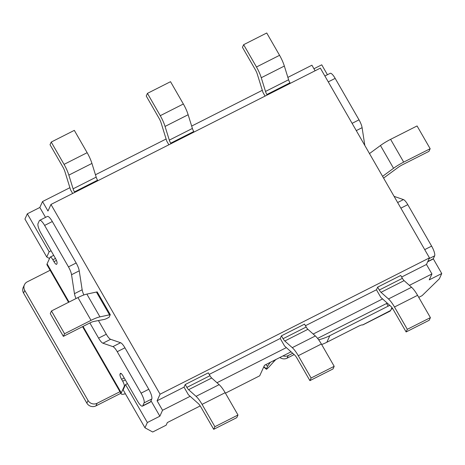 <?xml version="1.0" encoding="UTF-8"?>
<svg xmlns="http://www.w3.org/2000/svg" width="465" height="465" viewBox="0 0 465 465"><rect width="100%" height="100%" fill="white"/><g stroke="black" fill="none" stroke-linecap="round" stroke-linejoin="round"><path stroke-width="0.7" d="M23.576 293.084L24.773 290.451A6.696 6.336 -155.6 0 1 24.447 284.76L23.25 287.393A6.696 6.336 24.4 0 0 23.576 293.084L86.862 403.143A6.696 6.336 24.4 0 0 95.906 405.91L120.865 393.28M279.878 357.492A6.696 6.336 24.4 0 0 287.056 358.172L294.159 354.574M95.906 405.91L97.104 403.277L119.964 391.71M50.127 270.27L27.272 281.837A6.696 6.336 -155.6 0 0 24.447 284.76M287.056 358.172L288.254 355.539A6.696 6.336 -155.6 0 1 283.051 355.888M288.254 355.539L292.712 353.284M24.773 290.451L88.054 400.51L86.862 403.143M97.104 403.277A6.696 6.336 -155.6 0 1 88.054 400.51M184.03 387.153L185.227 384.52L186.878 387.397A4.464 1.151 -116.8 0 0 188.598 389.693L196.056 396.343A15.624 4.034 63.2 0 1 202.066 404.381L225.159 392.698L237.987 415.007L236.79 417.64L213.702 429.329L200.874 407.015A6.696 1.726 -116.8 0 0 198.293 403.568L188.395 394.744L184.03 387.153L157.094 400.789L160.082 394.204L429.468 257.877L320.35 68.123L50.97 204.449L47.982 211.034L42.524 201.548L39.833 207.471L27.325 213.801L49.151 251.751L51.074 250.78L55.44 258.366A4.464 1.151 63.2 0 1 57.021 263.481L56.724 264.137A4.464 1.151 63.2 0 1 56.556 264.323A4.464 1.151 63.2 0 1 53.946 261.661L52.853 259.761A4.464 1.151 -116.8 0 0 50.237 257.093A4.464 1.151 -116.8 0 0 50.075 257.285L47.087 263.864A15.624 3.057 150.1 0 0 47.006 264.841L68.558 302.32M125.381 393.745A15.624 3.057 -29.9 0 1 121.208 393.872A15.624 3.057 -29.9 0 1 121.284 392.902L124.271 386.316A4.464 1.151 -116.8 0 0 122.684 381.207L121.597 379.306A4.464 1.151 63.2 0 1 120.011 374.197L120.307 373.535A4.464 1.151 63.2 0 1 120.476 373.349A4.464 1.151 63.2 0 1 123.091 376.016L127.457 383.608L125.527 384.578L123.138 389.844L144.964 427.794L147.353 422.528L159.861 416.198L162.547 410.275L157.094 400.789M362.665 325L390.036 311.149A15.624 4.034 -116.8 0 0 390.617 310.492L391.943 307.574M390.617 310.492L362.764 324.884A15.624 4.034 63.2 0 1 362.235 324.861M318.659 339.787A53.568 50.685 24.4 0 0 329.836 335.672L388.136 306.168A6.696 1.314 -29.9 0 1 389.81 305.389M321.664 344.53A53.568 50.685 24.4 0 0 326.849 342.257L358.207 326.384A6.696 1.314 150.1 0 1 362.212 324.866M265.742 364.641L267.613 366.234A6.696 0.622 -49.7 0 1 270.432 362.27M267.613 366.234L266.422 368.867L263.853 366.687M274.274 360.329L273.536 361.95L269.787 366.112A6.696 0.622 -49.7 0 1 266.352 369.245A6.696 0.622 -49.7 0 1 266.422 368.867M273.536 361.95A44.64 42.234 -155.6 0 1 275.978 359.462M83.869 294.967A8.48 2.191 63.2 0 1 82.154 289.782L79.242 270.822A8.48 2.191 -116.8 0 0 76.161 262.987L52.318 221.526A8.48 2.191 -116.8 0 0 47.354 216.458L39.659 220.352A8.48 2.191 -116.8 0 0 39.339 220.712L38.025 223.607A8.48 2.191 -116.8 0 0 41.036 233.32L51.074 250.78M127.457 383.608L137.495 401.063A8.48 2.191 -116.8 0 0 142.459 406.131L150.154 402.237A8.48 2.191 -116.8 0 0 150.468 401.876L151.788 398.982A8.48 2.191 -116.8 0 0 148.777 389.269L124.934 347.803A8.48 2.191 -116.8 0 0 120.598 342.734L110.635 339.311A8.48 2.191 63.2 0 1 106.299 334.242L98.429 320.565M427.695 261.778L433.008 259.086A8.48 2.191 -116.8 0 0 433.322 258.732L434.641 255.837A8.48 2.191 -116.8 0 0 431.63 246.125L407.788 204.658A8.48 2.191 -116.8 0 0 403.451 199.59L394.105 196.375M364.827 145.464L362.096 127.677A8.48 2.191 -116.8 0 0 359.015 119.842L335.172 78.382A8.48 2.191 -116.8 0 0 330.208 73.313L324.884 76.004M142.459 406.131A8.48 2.191 -116.8 0 0 142.772 405.771L144.092 402.876A8.48 2.191 -116.8 0 0 141.081 393.163L117.238 351.697A8.48 2.191 -116.8 0 0 112.902 346.634L102.934 343.205A8.48 2.191 63.2 0 1 98.597 338.136L89.873 322.96M76.028 298.542A8.48 2.191 63.2 0 1 74.458 293.677L71.546 274.716A8.48 2.191 -116.8 0 0 68.465 266.887L44.623 225.42A8.48 2.191 -116.8 0 0 39.659 220.352M391.164 309.283L392.623 308.545M429.468 257.877L426.475 264.457L431.933 273.949L429.242 279.872L441.75 273.542L439.361 278.808L422.069 295.67L418.744 297.356M433.281 258.813L441.75 273.542M39.833 207.471L45.535 217.382M144.964 427.794L152.689 432.002L166.156 425.184L167.354 422.551L200.206 405.928M225.426 393.163L259.708 375.807L264.492 365.275L291.073 351.825M382.585 176.34L393.547 168.289A15.624 3.057 -29.9 0 1 403.684 162.116L430.16 148.724L428.963 151.357L402.492 164.755A6.696 1.314 150.1 0 0 398.145 167.394L383.619 178.066A4.464 0.872 -29.9 0 1 383.584 178.089M430.16 148.724L417.064 125.951L390.594 139.349A15.624 3.057 150.1 0 0 380.457 145.516L369.489 153.572M388.473 298.96A15.624 4.034 63.2 0 1 394.483 307.005L407.311 329.313L406.119 331.952L393.291 309.638A6.696 1.726 -116.8 0 0 390.71 306.191L380.812 297.368L376.447 289.776L377.644 287.143L400.737 275.46L402.388 278.332L379.295 290.021A4.464 1.151 -116.8 0 0 381.015 292.316L388.473 298.96L411.56 287.277L404.102 280.633A4.464 1.151 63.2 0 1 402.388 278.332M406.119 331.952L429.207 320.263L430.404 317.63L417.576 295.322A15.624 4.034 -116.8 0 0 411.56 287.277M280.238 338.468L281.435 335.835L283.086 338.706A4.464 1.151 -116.8 0 0 284.807 341.002L292.264 347.651A15.624 4.034 63.2 0 1 298.274 355.696L311.102 378.004L309.911 380.637L297.083 358.329A6.696 1.726 -116.8 0 0 294.502 354.882L284.603 346.059L280.238 338.468L209.221 374.406M309.911 380.637L332.998 368.954L334.196 366.321L321.367 344.007A15.624 4.034 -116.8 0 0 315.351 335.968L307.894 329.319A4.464 1.151 63.2 0 1 306.179 327.023L304.529 324.146L281.435 335.835M225.159 392.698A15.624 4.034 -116.8 0 0 219.143 384.654L211.691 378.01A4.464 1.151 63.2 0 1 209.971 375.708L208.32 372.837L185.227 384.52M91.035 320.344A15.624 3.057 -29.9 0 1 99.946 316.874L110.281 314.66L109.083 317.299L106.828 318.438A4.464 0.872 -29.9 0 1 104.282 319.426L93.663 321.489A6.696 1.314 150.1 0 0 89.844 322.977L63.368 336.375L64.565 333.742L91.035 320.344L77.946 297.571L51.47 310.969L64.565 333.742M110.281 314.66L97.185 291.892L86.856 294.101A15.624 3.057 150.1 0 0 77.946 297.571M51.47 310.969L50.278 313.602L63.368 336.375M72.662 193.475L70.552 189.813L64.914 171.608A6.696 1.726 -116.8 0 0 62.862 167.005L50.028 144.696L51.226 142.063L64.054 164.372A15.624 4.034 63.2 0 1 68.843 175.113L73.092 188.825A4.464 1.151 -116.8 0 0 74.464 191.894L74.76 192.411M97.848 180.722L97.551 180.205A4.464 1.151 63.2 0 1 96.185 177.136L91.936 163.43A15.624 4.034 -116.8 0 0 87.147 152.689L74.319 130.374L51.226 142.063M168.871 144.784L166.761 141.122L161.123 122.923A6.696 1.726 -116.8 0 0 159.071 118.319L146.237 96.005L147.434 93.372L160.262 115.68A15.624 4.034 63.2 0 1 165.052 126.428L169.301 140.134A4.464 1.151 -116.8 0 0 170.672 143.203L170.969 143.72M194.056 132.037L193.76 131.519A4.464 1.151 63.2 0 1 192.394 128.45L188.145 114.739A15.624 4.034 -116.8 0 0 183.355 103.997L170.527 81.689L147.434 93.372M265.079 96.098L262.969 92.43L257.331 74.231A6.696 1.726 -116.8 0 0 255.279 69.628L242.445 47.32L243.643 44.687L256.471 66.995A15.624 4.034 63.2 0 1 261.26 77.736L265.509 91.448A4.464 1.151 -116.8 0 0 266.875 94.517L267.177 95.034M290.265 83.345L289.968 82.828A4.464 1.151 63.2 0 1 288.602 79.759L284.348 66.053A15.624 4.034 -116.8 0 0 279.564 55.312L266.736 32.998L243.643 44.687M377.644 287.143L379.295 290.021M96.522 292.223L109.618 314.997M202.066 404.381L214.894 426.696L213.702 429.329M237.987 415.007L214.894 426.696M430.404 317.63L407.311 329.313M287.864 77.388L311.91 65.216L315.107 70.779M42.524 201.548L69.895 187.691M95.447 174.764L166.104 139.006M191.656 126.073L262.312 90.315M376.447 289.776L305.429 325.721M426.475 264.457L401.638 277.03M334.196 366.321L311.102 378.004M431.933 273.949L409.398 285.353M382.567 298.931L313.189 334.039M286.359 347.617L216.981 382.73M190.15 396.308L162.547 410.275M50.97 204.449L160.082 394.204M317.607 338.398L387.281 303.134M150.98 400.754L159.861 416.198M49.511 258.517L46.762 257.017L49.151 251.751M27.325 213.801L24.936 219.067L46.762 257.017M125.527 384.578L147.353 422.528M313.939 68.75L321.728 64.815L327.424 74.72M121.284 392.902L83.049 326.413M69.053 302.07L47.087 263.864M124.271 386.316L124.882 386.008M329.836 335.672L326.849 342.257M386.589 303.488L388.136 306.168M433.322 258.732L427.812 261.522M434.641 255.837L429.125 258.627M431.63 246.125L424.719 249.618M407.788 204.658L400.877 208.157M403.451 199.59L397.639 202.531M362.096 127.677L356.289 130.613M359.015 119.842L352.104 123.341M335.172 78.382L328.261 81.875M122.684 381.207L125.312 379.876M121.597 379.306L124.219 377.981M120.011 374.197L121.214 373.587M120.307 373.535L120.726 373.325M142.772 405.771L150.468 401.876M144.092 402.876L151.788 398.982M141.081 393.163L148.777 389.269M117.238 351.697L124.934 347.803M112.902 346.634L120.598 342.734M102.934 343.205L110.635 339.311M98.597 338.136L106.299 334.242M74.458 293.677L82.154 289.782M71.546 274.716L79.242 270.822M68.465 266.887L76.161 262.987M44.623 225.42L52.318 221.526M53.946 261.661L56.434 260.4M52.853 259.761L55.475 258.435M403.684 162.116L390.594 139.349M380.457 145.516L393.547 168.289M394.483 307.005L417.576 295.322M381.015 292.316L404.102 280.633M298.274 355.696L321.367 344.007M315.351 335.968L292.264 347.651M284.807 341.002L307.894 329.319M219.143 384.654L196.056 396.343M188.598 389.693L211.691 378.01M99.946 316.874L86.856 294.101M68.843 175.113L91.936 163.43M87.147 152.689L64.054 164.372M96.185 177.136L73.092 188.825M165.052 126.428L188.145 114.739M183.355 103.997L160.262 115.68M192.394 128.45L169.301 140.134M261.26 77.736L284.348 66.053M279.564 55.312L256.471 66.995M288.602 79.759L265.509 91.448M306.179 327.023L283.086 338.706M209.971 375.708L186.878 387.397M74.464 191.894L97.551 180.205M170.672 143.203L193.76 131.519M266.875 94.517L289.968 82.828M82.561 326.663L121.208 393.872M263.707 367.001L266.352 369.245M50.237 257.093L53.702 255.343"/></g></svg>
